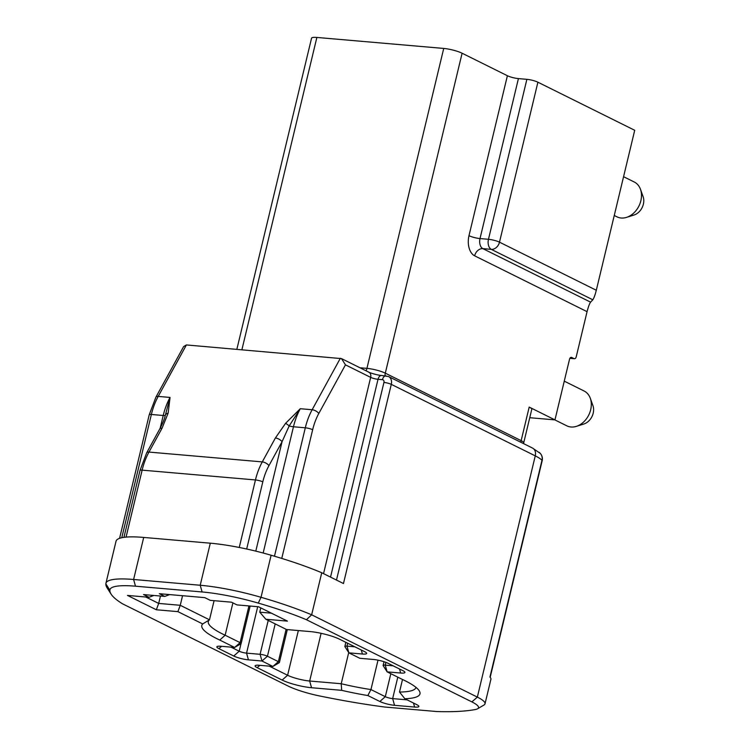 <?xml version="1.0" encoding="UTF-8"?>
<svg xmlns="http://www.w3.org/2000/svg" width="749" height="749" viewBox="0 0 749 749"><rect width="100%" height="100%" fill="white"/><g stroke="black" fill="none" stroke-linecap="round" stroke-linejoin="round"><path stroke-width="1.12" d="M379.837 701.485L367.853 695.531A80.068 14.868 13.5 0 1 341.675 690.335L311.547 687.722A21.599 4.007 13.5 0 1 282.139 680.055L257.16 667.649A10.804 2.004 13.5 0 1 255.39 665.533A10.804 2.004 13.5 0 1 259.369 665.281L272.898 666.451L261.972 661.021L248.443 659.85A10.804 2.004 13.5 0 1 233.735 656.012L218.905 648.643A10.804 2.004 13.5 0 1 217.135 646.537A10.804 2.004 13.5 0 1 221.114 646.275L234.643 647.445L219.766 640.058A80.068 14.868 13.5 0 1 202.689 623.945L177.906 611.633L156.344 609.77L127.461 595.418L149.023 597.29L143.555 594.575L164.808 596.41L159.34 593.704L204.795 597.636L210.263 600.352L231.507 602.187L236.974 604.902L258.536 606.774L287.429 621.118L265.858 619.254L286.549 629.534L310.226 631.585A21.599 4.007 13.5 0 1 339.634 639.253L364.623 651.658A10.804 2.004 13.5 0 1 366.561 653.034A10.804 2.004 13.5 0 1 362.413 654.027L348.875 652.856L359.81 658.287L373.339 659.457A10.804 2.004 13.5 0 1 388.038 663.296L402.878 670.664A10.804 2.004 13.5 0 1 404.825 672.04A10.804 2.004 13.5 0 1 400.668 673.033L387.13 671.862L402.016 679.249A80.068 14.868 13.5 0 1 419.225 690.784A80.068 14.868 13.5 0 1 404.853 698.742L416.828 704.687A10.804 2.004 13.5 0 1 418.775 706.064A10.804 2.004 13.5 0 1 414.618 707.056L394.536 705.315A10.804 2.004 13.5 0 1 379.837 701.485L385.304 696.692A5.402 1.002 -166.5 0 0 392.654 698.611L407.11 699.856M135.494 586.195A64.807 12.031 -166.5 0 0 109.888 590.24A119.082 22.114 -166.5 0 0 111.105 594.144A119.082 22.114 -166.5 0 0 122.499 603.797L287.925 685.962A35.1 6.516 -166.5 0 0 320.01 696.046A206.584 38.358 -166.5 0 0 384.733 707.028L436.91 711.55A206.574 38.358 -166.5 0 0 475.4 709.509A35.1 6.516 -166.5 0 0 477.628 708.76A35.1 6.516 -166.5 0 0 471.879 701.897L306.435 619.723A119.082 22.114 -166.5 0 0 258.265 603.095A64.807 12.031 -166.5 0 0 202.099 591.963L135.494 586.195L133.612 579.483L200.208 585.25A70.209 13.033 13.5 0 1 261.017 597.299L271.119 555.243A70.209 13.033 -166.5 0 0 243.322 548.296A70.209 13.033 -166.5 0 0 210.31 543.194L143.705 537.426A70.209 13.033 -166.5 0 0 121.6 537.763A70.209 13.033 -166.5 0 0 116.039 541.199L105.937 583.256A70.209 13.033 13.5 0 1 133.612 579.483L143.705 537.426M569.914 358.265L574.043 358.621L571.702 357.451A2.696 1.667 -85.1 0 0 571.318 357.348A2.696 1.667 -85.1 0 0 569.521 359.258L554.962 419.889L529.197 407.091A13.501 2.509 13.5 0 1 531.762 409.329L523.71 442.874A13.501 2.509 13.5 0 0 521.145 440.637L529.197 407.091M529.749 417.708L554.962 419.889M160.464 596.035L158.685 603.422L180.256 605.295L209.495 619.816L214.083 600.679M182.55 595.708L180.256 605.295L177.906 611.633M260.783 607.888L259.753 612.176L271.456 613.188M183.636 346.581L186.407 344.943L341.535 358.612L345.458 364.857L318.812 413.467A48.61 30.054 94.9 0 0 312.661 429.72L281.764 558.417M145.765 597.009L158.685 603.422L156.344 609.77M111.105 594.144L107.144 587.937A124.484 23.116 13.5 0 1 105.871 583.855A70.209 13.033 13.5 0 1 105.937 583.256M258.265 603.095L261.017 597.299A124.484 23.116 13.5 0 1 311.65 614.807L477.347 697.104L535.263 455.869L391.287 384.359L343.473 583.537L321.742 572.751A124.484 23.116 -166.5 0 0 271.119 555.243M306.435 619.723L311.65 614.807L321.742 572.751M471.879 701.897L477.347 697.104A40.502 7.518 13.5 0 1 485.015 703.817A40.502 7.518 13.5 0 1 483.976 705.024L477.628 708.76M485.015 703.817L490.904 679.306A40.502 7.518 -166.5 0 0 489.949 677.021L541.986 460.289A40.502 7.518 -166.5 0 0 535.263 455.869A8.099 6.189 116.4 0 0 532.52 448.061L388.553 376.55A8.099 6.189 116.4 0 1 391.287 384.359A5.402 1.002 13.5 0 0 383.937 382.439A2.696 2.06 -63.6 0 0 382.449 379.677L378.02 379.294L330.524 577.114M402.513 679.483L399.498 692.039A74.666 13.866 -166.5 0 0 415.957 687.432A74.666 13.866 -166.5 0 0 415.976 687.376M378.011 660.159L370.952 689.567L385.304 696.692L390.819 673.688M109.888 590.24L105.871 583.855M574.043 358.621A2.696 1.667 94.9 0 0 574.427 358.724A2.696 1.667 94.9 0 0 576.224 356.814L587.066 311.659L474.641 255.821A16.206 10.018 94.9 0 1 468.986 235.682L507.391 75.724L462.105 53.226L385.304 373.161L521.145 440.637A8.099 6.189 116.4 0 0 520.901 442.294M236.853 349.315L311.556 38.18A13.501 2.509 13.5 0 1 316.874 37.45L443.726 48.432A13.501 2.509 13.5 0 1 462.105 53.226M532.52 448.061L540.263 453.379A8.099 7.677 137.4 0 1 541.986 460.289A8.099 1.507 -166.5 0 1 542.173 460.747A8.099 8.099 0 0 0 539.093 452.33M160.174 428.203L163.216 415.498A5.402 1.002 -166.5 0 0 165.342 415.236L170.051 397.438L168.141 413.167L162.065 428.175L148.967 452.078L262.29 461.899L275.389 437.987A5.402 2.462 28.7 0 1 282.055 441.713L289.17 425.956L300.293 408.72L312.146 409.74L340.346 358.275L342.827 359.511M275.389 437.987L285.575 423.335L300.293 408.72A54.003 33.396 94.9 0 0 293.458 426.771L263.152 553.015M285.575 423.335A5.402 1.329 41.8 0 1 289.17 425.956A5.402 1.002 -166.5 0 0 293.458 426.771L305.311 427.801A54.003 33.396 -85.1 0 1 312.146 409.74A5.402 2.462 28.7 0 1 318.812 413.467M123.941 537.351L140.007 470.428L146.673 452.845L159.771 428.934A5.402 2.462 28.7 0 1 162.065 428.175M165.342 415.236A5.402 3.361 12.4 0 1 168.141 413.167M169.63 594.594L164.808 596.41M265.858 619.254L259.753 612.176M153.854 595.464L149.023 597.29M219.766 640.058L225.14 635.218A74.666 13.866 -166.5 0 1 208.297 621.548A74.666 13.866 -166.5 0 1 209.495 619.816L202.689 623.945M404.853 698.742L399.498 692.039M367.853 695.531L370.952 689.567A74.666 13.866 -166.5 0 1 341.226 683.743L341.675 690.335M507.391 75.724A8.099 1.507 -166.5 0 0 518.42 78.598L480.015 238.566A8.099 1.507 13.5 0 1 468.986 235.682M474.641 255.821A8.099 6.189 -63.6 0 1 482.843 248.631L491.297 249.361A8.099 6.189 -63.6 0 0 499.499 242.17L596.307 290.256C595.081 295.04 593.91 298.214 592.796 299.778L491.297 249.361A8.099 5.009 -85.1 0 1 488.47 239.296L526.875 79.328L518.42 78.598M526.875 79.328A8.099 1.507 13.5 0 1 537.904 82.203L634.712 130.289L596.307 290.256M537.904 82.203L499.499 242.17A8.099 1.507 -166.5 0 0 488.47 239.296L480.015 238.566A8.099 5.009 -85.1 0 0 482.843 248.631L590.587 302.147C589.463 303.71 588.293 306.884 587.066 311.659M590.587 302.147L592.796 299.778M640.47 189.3L643.129 196.697A12.696 9.69 116.4 0 1 634.019 215.029L626.52 217.379A19.446 14.849 -63.6 0 0 640.47 189.3A19.446 14.849 -63.6 0 0 634.281 182.016L623.571 176.698M614.255 215.497L616.989 216.845A19.446 14.849 -63.6 0 0 621.174 218.006A19.446 14.849 -63.6 0 0 626.52 217.379M590.296 398.281L592.955 405.677A12.696 9.69 116.4 0 1 583.846 424.018L576.346 426.368A19.446 14.849 -63.6 0 0 590.296 398.281A19.446 14.849 -63.6 0 0 584.108 391.006L564.269 381.147M554.822 419.88L566.815 425.835A19.446 14.849 -63.6 0 0 571 426.996A19.446 14.849 -63.6 0 0 576.346 426.368M347.686 643.251L346.993 646.144L348.875 652.856L344.914 646.64A5.402 1.002 13.5 0 1 344.868 646.434A5.402 1.002 13.5 0 1 346.993 646.144L354.895 646.827M385.913 662.378L385.248 665.149L387.13 671.862L383.17 665.646A5.402 1.002 13.5 0 1 383.123 665.44A5.402 1.002 13.5 0 1 385.248 665.149L393.15 665.833M269.228 666.133L287.607 675.261A16.206 3.005 -166.5 0 0 309.665 681.019L341.226 683.743L348.706 652.585M230.973 647.127L239.203 651.218A5.402 1.002 -166.5 0 0 246.552 653.137L260.09 654.308A5.402 1.002 13.5 0 1 267.44 656.227L278.366 661.657A5.402 1.002 13.5 0 1 279.396 662.547A5.402 1.002 13.5 0 1 279.255 662.715L272.898 666.451L278.366 661.657L286.127 629.319M232.902 602.879L225.14 635.218L240.111 642.651A5.402 1.002 13.5 0 1 241.131 643.55A5.402 1.002 13.5 0 1 241 643.709L239.203 651.218L233.735 656.012M239.249 547.463L255.456 479.95L142.132 470.138L126.057 537.108M202.099 591.963L200.208 585.25L210.31 543.194M397.803 677.162L392.654 698.611L394.536 705.315M186.407 344.943L158.208 396.408L170.051 397.438A54.003 33.396 -85.1 0 0 163.216 415.498L151.373 414.469L121.778 537.726M274.48 556.217L305.311 427.801A5.402 1.002 13.5 0 1 312.661 429.72M255.793 551.133L282.055 441.713L268.957 465.616A48.61 30.054 94.9 0 0 262.805 481.869L246.683 549.017M323.549 573.64L370.661 377.374L345.458 364.857M336.488 580.072L383.937 382.439M359.96 367.768L366.926 368.368L443.726 48.432M366.046 370.783A8.099 5.009 94.9 0 0 366.926 368.368A13.501 2.509 13.5 0 1 385.304 373.161A8.099 6.189 116.4 0 0 385.042 375.764M316.874 37.45L241.899 349.755M149.238 414.759L155.904 397.176A5.402 2.462 28.7 0 1 158.208 396.408A54.003 33.396 94.9 0 0 151.373 414.469A5.402 1.002 13.5 0 0 149.238 414.759L119.578 538.325M146.673 452.845A5.402 2.462 28.7 0 1 148.967 452.078A54.003 33.396 94.9 0 0 142.132 470.138A5.402 1.002 13.5 0 0 140.007 470.428M262.805 481.869A5.402 1.002 13.5 0 0 255.456 479.95A54.003 33.396 -85.1 0 1 262.29 461.899A5.402 2.462 28.7 0 1 268.957 465.616M382.449 379.677A5.402 3.342 -85.1 0 1 385.988 375.848M368.836 372.178A5.402 4.12 -63.6 0 1 370.661 377.374A5.402 1.002 -166.5 0 0 378.02 379.294A5.402 3.342 -85.1 0 1 381.606 375.464C376.391 375.221 366.776 371.607 368.836 372.178L341.909 358.799M414.618 707.056L413.485 703.03M571.702 357.451L570.916 357.385M400.668 673.033L399.535 668.997M361.28 650.001L362.413 654.027M321.115 633.308L309.665 681.019L311.547 687.722M298.345 630.555L287.607 675.261L282.139 680.055M257.16 667.649L259.819 665.318M268.217 620.425L260.09 654.308L261.972 661.021L267.44 656.227L275.201 623.889M248.443 659.85L246.552 653.137L257.703 606.699M218.905 648.643L221.564 646.312M241 643.709L234.643 647.445L240.111 642.651L248.93 605.941M490.183 677.293L542.173 460.747M523.57 443.614L523.71 442.874M183.318 347.162L155.904 397.176M388.553 376.55L381.606 375.464M159.771 428.934C162.58 423.634 164.387 419.262 165.201 415.807M569.877 358.331L574.427 358.724M384.012 661.713L383.123 665.44M345.851 642.333L344.868 646.434M287.307 629.6L279.396 662.547M250.138 606.044L241.131 643.55"/></g></svg>
